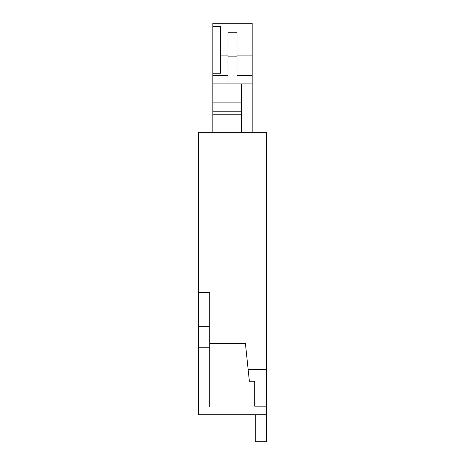 <?xml version="1.0" encoding="UTF-8"?>
<svg xmlns="http://www.w3.org/2000/svg" width="465" height="465" viewBox="0 0 465 465"><rect width="100%" height="100%" fill="white"/><g stroke="black" fill="none" stroke-linecap="round" stroke-linejoin="round"><path stroke-width="0.7" d="M248.159 369.646L249.385 381.265L254.686 381.265L254.686 406.166L266.486 406.166L266.486 369.646L248.159 369.646L245.41 343.443L209.75 343.443M198.514 347.233L198.514 414.786L266.486 414.786L266.486 406.997L209.75 406.997L209.75 347.233L198.514 347.233L198.514 132.641L266.486 132.641L266.486 369.646M266.486 406.166L266.486 406.997M266.486 414.786L266.486 441.75L255.25 441.75L255.25 414.786M212.836 111.815L241.318 111.815L241.318 102.904L212.836 102.904L212.836 114.785L241.318 114.785L241.318 111.815M236.993 56.126L228.007 56.126L228.007 32.236L236.993 32.236L236.993 83.921M228.007 83.921L228.007 56.126M198.514 292.531L209.75 292.531L209.75 347.233M212.836 132.641L212.836 114.785M241.318 114.785L241.318 132.641M212.836 26.517L220.701 26.517L220.701 73.243L212.836 73.243L212.836 23.25L252.164 23.25L252.164 83.921L212.836 83.921L212.836 75.493L228.007 75.493M241.318 83.921L241.318 102.904M212.836 83.921L212.836 102.904M209.75 326.68L198.514 326.68M252.164 75.493L236.993 75.493M252.164 83.921L252.164 132.641M220.701 55.899L228.007 55.899M236.993 55.899L252.164 55.899M212.836 75.493L212.836 73.243M254.686 381.265L254.686 406.166"/></g></svg>
